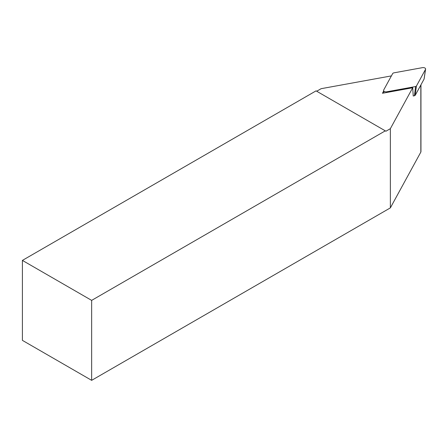 <?xml version="1.0" encoding="UTF-8"?>
<svg xmlns="http://www.w3.org/2000/svg" width="448" height="448" viewBox="0 0 448 448"><rect width="100%" height="100%" fill="white"/><g stroke="black" fill="none" stroke-linecap="round" stroke-linejoin="round"><path stroke-width="0.67" d="M420.952 84.801L420.952 151.654A2.447 1.411 180 0 1 420.84 152.079L390.365 207.878L390.365 128.666L412.709 87.752L382.446 93.262L383.656 91.05M391.401 75.897L321.121 88.687L316.697 91.241M390.365 128.666L385.946 131.219L385.297 130.844L91.65 300.384L91.65 380.341L390.365 207.878M412.709 87.752L413.218 95.995L414.417 95.777L415.604 86.542L416.399 86.089L425.494 69.429A2.447 1.411 180 0 0 425.6 69.126A2.447 1.411 180 0 0 422.425 67.659L393.574 72.906L392.784 73.366L383.684 90.026A2.447 1.411 0 0 0 383.583 90.569A2.447 1.411 0 0 0 386.758 91.795L415.604 86.542M91.65 380.341L22.4 340.362L22.4 260.406L91.65 300.384M385.297 130.844L316.053 90.866L22.4 260.406M424.11 78.848A0.958 0.554 180 0 1 424.116 78.971A0.958 0.554 180 0 1 424.071 79.089L425.494 69.429M416.399 86.089L415.212 95.318L424.071 79.089M415.212 95.318L414.417 95.777M420.84 152.079L420.84 85.014M386.725 92.484L386.758 91.795M383.947 92.988L383.583 90.569M424.116 78.971L425.6 69.126"/></g></svg>
